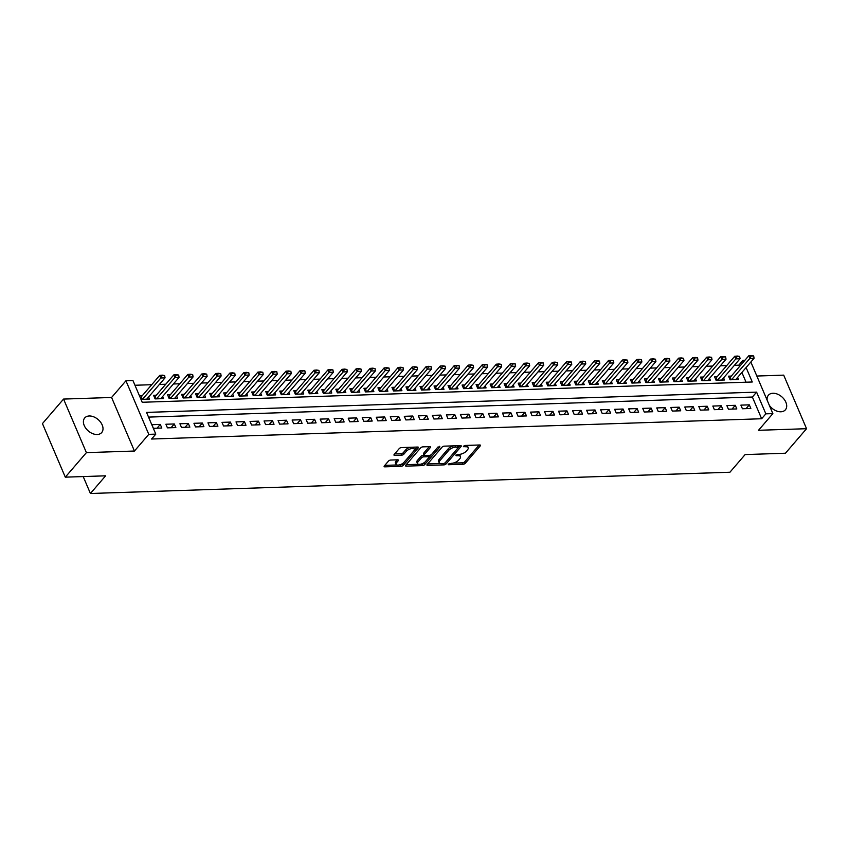 <?xml version="1.0" encoding="UTF-8"?>
<svg xmlns="http://www.w3.org/2000/svg" width="849" height="849" viewBox="0 0 849 849"><rect width="100%" height="100%" fill="white"/><g stroke="black" fill="none" stroke-linecap="round" stroke-linejoin="round"><path stroke-width="1.27" d="M448.123 464.085L448.505 464.732L463.13 464.244A1.719 0.753 156.9 0 0 465.337 463.236L480.247 445.895A1.719 0.753 156.9 0 0 480.46 445.269A1.719 0.753 156.9 0 0 479.706 444.982L465.082 445.46L463.395 446.606L465.814 446.754A5.497 2.398 156.9 0 1 468.213 447.678A5.497 2.398 156.9 0 1 467.566 449.683L466.324 451.127A5.497 2.398 156.9 0 1 459.267 454.364L455.828 455.128L456.21 455.775L458.11 455.711A5.497 2.398 156.9 0 1 460.508 456.635A5.497 2.398 156.9 0 1 459.861 458.64L458.619 460.094A5.497 2.398 156.9 0 1 451.562 463.321L448.123 464.085M97.157 434.508A11.196 7.535 40.7 0 0 101.7 432.544A11.196 7.535 40.7 0 0 100.511 422.08A11.196 7.535 40.7 0 0 89.262 415.978A11.196 7.535 40.7 0 0 84.72 417.941A11.196 7.535 40.7 0 0 85.908 428.405A11.196 7.535 40.7 0 0 97.157 434.508M769.343 405.344A11.196 7.535 40.7 0 0 780.847 411.786A11.196 7.535 40.7 0 0 785.389 409.823A11.196 7.535 40.7 0 0 784.2 399.37A11.196 7.535 40.7 0 0 772.94 393.257A11.196 7.535 40.7 0 0 768.409 395.22A11.196 7.535 40.7 0 0 767.178 400.282M390.72 460.052A1.719 0.753 156.9 0 0 388.513 461.06L384.321 465.931A1.719 0.753 156.9 0 0 384.119 466.557A1.719 0.753 156.9 0 0 384.873 466.844L401.121 466.303A1.719 0.753 156.9 0 0 403.317 465.294L418.239 447.954A1.719 0.753 156.9 0 0 418.44 447.327A1.719 0.753 156.9 0 0 417.687 447.041L401.45 447.582A1.719 0.753 156.9 0 0 399.242 448.59L394.191 454.459A1.719 0.753 156.9 0 0 393.978 455.096A1.719 0.753 156.9 0 0 394.732 455.382L401.683 455.149A1.719 0.753 156.9 0 0 403.891 454.141L406.395 451.233A4.595 2.006 156.9 0 1 410.842 448.739A4.595 2.006 156.9 0 1 414.301 449.301A4.595 2.006 156.9 0 1 413.76 450.978L403.944 462.397A4.595 2.006 156.9 0 1 399.497 464.881A4.595 2.006 156.9 0 1 396.037 464.318A4.595 2.006 156.9 0 1 396.579 462.641L398.213 460.742A1.719 0.753 156.9 0 0 398.414 460.116A1.719 0.753 156.9 0 0 397.672 459.818L390.72 460.052M65.299 477.159L42.45 423.598L63.558 399.072L86.396 452.634L65.299 477.159L105.616 475.822L90.419 493.492L729.928 472.235L745.125 454.576L785.442 453.228L806.55 428.703L758.518 430.294L772.866 413.612L765.851 413.845L761.638 418.748L151.578 439.029L155.802 434.115L148.787 434.348L125.939 380.787L132.953 380.554L142.218 402.267L752.267 381.997L746.101 367.543M86.396 452.634L134.439 451.031L148.787 434.348M427.132 464.509A1.719 0.753 156.9 0 0 426.93 465.135A1.719 0.753 156.9 0 0 427.684 465.422L443.931 464.881A1.719 0.753 156.9 0 0 446.139 463.872L461.049 446.532A1.719 0.753 156.9 0 0 461.251 445.905A1.719 0.753 156.9 0 0 460.498 445.619L444.26 446.16A1.719 0.753 156.9 0 0 442.053 447.168L427.132 464.509M422.526 465.592L406.278 466.133A1.719 0.753 156.9 0 1 405.525 465.846A1.719 0.753 156.9 0 1 405.726 465.22L420.648 447.879A1.719 0.753 156.9 0 1 422.855 446.871L429.806 446.638A1.719 0.753 156.9 0 1 430.56 446.924A1.719 0.753 156.9 0 1 430.347 447.55L424.298 454.586A1.719 0.753 156.9 0 0 424.097 455.213A1.719 0.753 156.9 0 0 424.85 455.499L429.467 455.351A1.719 0.753 156.9 0 0 431.663 454.342L437.967 447.02L439.888 446.956L424.723 464.583A1.719 0.753 156.9 0 1 422.526 465.592L421.911 464.148L420.679 464.191M806.55 428.703L783.701 375.141L756.841 376.033M142.292 395.655L139.523 395.751L141.061 399.37L149.477 399.083L148.586 396.992M156.322 395.188L153.542 395.284L155.091 398.903L163.496 398.627L162.605 396.525M170.341 394.721L167.571 394.817L169.11 398.436L177.526 398.16L176.634 396.058M184.371 394.254L181.59 394.35L183.14 397.969L191.545 397.693L190.654 395.592M198.39 393.787L195.62 393.883L197.159 397.502L205.575 397.226L204.683 395.125M212.42 393.331L209.639 393.416L211.189 397.035L219.594 396.759L218.702 394.658M226.439 392.864L223.669 392.949L225.208 396.568L233.624 396.292L232.732 394.201M240.469 392.397L237.688 392.482L239.238 396.101L247.643 395.825L246.751 393.734M254.488 391.93L251.718 392.015L253.257 395.634L261.672 395.358L260.781 393.267M268.517 391.463L265.737 391.559L267.276 395.178L275.692 394.891L274.8 392.8M282.537 390.996L279.767 391.092L281.306 394.711L289.721 394.424L288.83 392.334M296.556 390.529L293.786 390.625L295.325 394.244L303.74 393.957L302.849 391.867M310.585 390.062L307.816 390.158L309.354 393.777L317.77 393.49L316.879 391.4M324.605 389.595L321.835 389.691L323.373 393.31L331.789 393.034L330.898 390.933M338.634 389.129L335.854 389.224L337.403 392.843L345.819 392.567L344.927 390.466M352.653 388.662L349.884 388.757L351.422 392.376L359.838 392.1L358.947 389.999M366.683 388.195L363.903 388.29L365.452 391.909L373.868 391.633L372.976 389.532M380.702 387.738L377.932 387.823L379.471 391.442L387.887 391.166L386.995 389.075M394.732 387.271L391.951 387.356L393.501 390.975L401.917 390.699L401.025 388.609M408.751 386.804L405.981 386.889L407.52 390.508L415.936 390.232L415.044 388.142M422.781 386.337L420 386.433L421.55 390.052L429.965 389.765L429.074 387.675M436.8 385.871L434.03 385.966L435.569 389.585L443.985 389.298L443.093 387.208M450.83 385.404L448.049 385.499L449.599 389.118L458.014 388.831L457.123 386.741M464.849 384.937L462.079 385.032L463.618 388.651L472.033 388.364L471.142 386.274M478.878 384.47L476.098 384.565L477.647 388.184L486.063 387.908L485.172 385.807M492.898 384.003L490.128 384.098L491.667 387.717L500.082 387.441L499.191 385.34M506.927 383.536L504.147 383.631L505.696 387.25L514.112 386.974L513.221 384.873M520.946 383.069L518.177 383.164L519.715 386.783L528.131 386.507L527.24 384.406M534.976 382.612L532.196 382.697L533.745 386.316L542.161 386.04L541.269 383.95M548.995 382.146L546.225 382.23L547.764 385.849L556.18 385.573L555.288 383.483M563.025 381.679L560.244 381.763L561.794 385.382L570.21 385.106L569.318 383.016M577.044 381.212L574.274 381.297L575.813 384.915L584.229 384.639L583.337 382.549M591.074 380.745L588.293 380.84L589.843 384.459L598.258 384.173L597.367 382.082M605.093 380.278L602.323 380.373L603.862 383.992L612.278 383.706L611.386 381.615M619.123 379.811L616.342 379.906L617.892 383.525L626.307 383.239L625.405 381.148M633.142 379.344L630.372 379.439L631.911 383.058L640.326 382.782L639.435 380.681M647.171 378.877L644.391 378.972L645.94 382.591L654.356 382.315L653.454 380.214M661.191 378.41L658.421 378.505L659.96 382.124L668.375 381.848L667.484 379.747M675.22 377.943L672.44 378.038L673.989 381.657L682.405 381.381L681.503 379.28M689.239 377.487L686.47 377.572L688.008 381.19L696.424 380.914L695.533 378.813M703.269 377.02L700.489 377.105L702.038 380.723L710.454 380.448L709.552 378.357M717.288 376.553L714.518 376.638L716.057 380.256L724.473 379.981L723.581 377.89M742.429 408.751L750.845 408.465L749.306 404.846L740.89 405.132L742.429 408.751M728.41 409.207L736.826 408.931L735.276 405.313L726.861 405.589L728.41 409.207M714.38 409.674L722.796 409.398L721.257 405.78L712.842 406.055L714.38 409.674M700.361 410.141L708.777 409.865L707.228 406.247L698.812 406.522L700.361 410.141M686.332 410.608L694.747 410.332L693.209 406.713L684.793 406.989L686.332 410.608M672.312 411.075L680.728 410.799L679.179 407.18L670.763 407.456L672.312 411.075M658.283 411.542L666.698 411.266L665.16 407.647L656.744 407.923L658.283 411.542M644.264 412.009L652.679 411.733L651.13 408.114L642.714 408.39L644.264 412.009M630.234 412.476L638.65 412.2L637.111 408.571L628.695 408.857L630.234 412.476M616.215 412.943L624.631 412.656L623.081 409.038L614.665 409.324L616.215 412.943M602.185 413.41L610.601 413.123L609.062 409.505L600.646 409.791L602.185 413.41M588.166 413.877L596.582 413.59L595.032 409.971L586.617 410.258L588.166 413.877M574.136 414.333L582.552 414.057L581.013 410.438L572.597 410.714L574.136 414.333M560.117 414.8L568.533 414.524L566.983 410.905L558.568 411.181L560.117 414.8M546.087 415.267L554.503 414.991L552.964 411.372L544.549 411.648L546.087 415.267M532.068 415.734L540.484 415.458L538.935 411.839L530.529 412.115L532.068 415.734M518.039 416.201L526.454 415.925L524.915 412.306L516.5 412.582L518.039 416.201M504.019 416.668L512.435 416.392L510.886 412.773L502.481 413.049L504.019 416.668M489.99 417.135L498.405 416.859L496.867 413.24L488.451 413.516L489.99 417.135M475.971 417.602L484.386 417.326L482.837 413.707L474.432 413.983L475.971 417.602M461.952 418.069L470.357 417.782L468.818 414.163L460.402 414.45L461.952 418.069M447.922 418.536L456.338 418.249L454.788 414.63L446.383 414.917L447.922 418.536M433.903 419.003L442.308 418.716L440.769 415.097L432.353 415.384L433.903 419.003M419.873 419.47L428.289 419.183L426.739 415.564L418.334 415.851L419.873 419.47M405.854 419.926L414.259 419.65L412.72 416.031L404.304 416.307L405.854 419.926M391.824 420.393L400.24 420.117L398.69 416.498L390.285 416.774L391.824 420.393M377.805 420.86L386.21 420.584L384.671 416.965L376.256 417.241L377.805 420.86M363.775 421.327L372.191 421.051L370.652 417.432L362.236 417.708L363.775 421.327M349.756 421.794L358.161 421.518L356.622 417.899L348.207 418.175L349.756 421.794M335.726 422.261L344.142 421.985L342.603 418.366L334.188 418.642L335.726 422.261M321.707 422.728L330.112 422.452L328.574 418.833L320.158 419.109L321.707 422.728M307.678 423.195L316.093 422.908L314.554 419.289L306.139 419.576L307.678 423.195M293.658 423.662L302.074 423.375L300.525 419.756L292.109 420.043L293.658 423.662M279.629 424.129L288.044 423.842L286.506 420.223L278.09 420.51L279.629 424.129M265.61 424.596L274.025 424.309L272.476 420.69L264.06 420.977L265.61 424.596M251.58 425.052L259.996 424.776L258.457 421.157L250.041 421.433L251.58 425.052M237.561 425.519L245.977 425.243L244.427 421.624L236.011 421.9L237.561 425.519M223.531 425.986L231.947 425.71L230.408 422.091L221.992 422.367L223.531 425.986M209.512 426.453L217.928 426.177L216.378 422.558L207.963 422.834L209.512 426.453M195.482 426.92L203.898 426.644L202.359 423.025L193.943 423.301L195.482 426.92M181.463 427.387L189.879 427.111L188.329 423.492L179.914 423.768L181.463 427.387M167.433 427.854L175.849 427.578L174.31 423.959L165.895 424.235L167.433 427.854M761.638 418.748L752.373 397.035L148.543 417.103M160.281 424.415L151.865 424.702L153.414 428.321L161.83 428.034L160.281 424.415L157.033 428.204M739.415 366.662L738.789 365.187L734.374 365.335M726.712 365.59L720.355 365.802M712.693 366.057L706.326 366.269M698.663 366.524L692.306 366.736M684.644 366.991L678.277 367.203M670.614 367.458L664.258 367.67M656.595 367.925L650.228 368.137M642.566 368.392L636.209 368.604M628.547 368.859L622.179 369.071M614.517 369.326L608.16 369.527M600.498 369.782L594.13 369.994M586.468 370.249L580.111 370.461M572.449 370.716L566.081 370.928M558.43 371.183L552.062 371.395M544.4 371.65L538.033 371.862M530.381 372.117L524.013 372.329M516.351 372.584L509.984 372.796M502.332 373.051L495.965 373.263M488.302 373.518L481.935 373.73M474.283 373.984L467.916 374.197M460.254 374.451L453.886 374.653M446.234 374.908L439.867 375.12M432.205 375.375L425.837 375.587M418.186 375.842L411.818 376.054M404.156 376.309L397.788 376.521M390.137 376.776L383.769 376.988M376.107 377.243L369.739 377.455M362.088 377.709L355.72 377.922M348.058 378.176L341.691 378.389M334.039 378.643L327.672 378.856M320.009 379.11L313.642 379.323M305.99 379.577L299.623 379.79M291.96 380.034L285.593 380.246M277.941 380.501L271.574 380.713M263.912 380.968L257.544 381.18M249.893 381.434L243.525 381.647M235.863 381.901L229.495 382.114M221.844 382.368L215.476 382.581M207.814 382.835L201.446 383.048M193.795 383.302L187.427 383.515M179.765 383.769L173.398 383.981M165.746 384.236L159.379 384.448M151.716 384.703L134.959 385.255M746.048 382.209L741.888 372.446M731.318 376.086L728.538 376.171L730.087 379.79L738.503 379.514L737.601 377.423M83.202 476.565L90.419 493.492M134.439 451.031L111.59 397.47L63.558 399.072M111.59 397.47L125.939 380.787M738.789 365.187L743.013 360.284L744.966 360.22M765.851 413.845L756.597 392.132L146.537 412.402L155.802 434.115M750.856 362.014L772.866 413.612M743.639 361.759L743.013 360.284M752.373 397.035L756.597 392.132M749.306 404.846L746.059 408.624M735.276 405.313L732.029 409.091M721.257 405.78L718.01 409.558M707.228 406.247L703.98 410.025M693.209 406.713L689.961 410.492M679.179 407.18L675.931 410.958M665.16 407.647L661.912 411.425M651.13 408.114L647.883 411.892M637.111 408.571L633.863 412.359M623.081 409.038L619.834 412.816M609.062 409.505L605.815 413.283M595.032 409.971L591.785 413.75M581.013 410.438L577.766 414.216M566.983 410.905L563.736 414.683M552.964 411.372L549.717 415.15M538.935 411.839L535.687 415.617M524.915 412.306L521.668 416.084M510.886 412.773L507.638 416.551M496.867 413.24L493.619 417.018M482.837 413.707L479.589 417.485M468.818 414.163L465.57 417.941M454.788 414.63L451.541 418.408M440.769 415.097L437.522 418.875M426.739 415.564L423.492 419.342M412.72 416.031L409.473 419.809M398.69 416.498L395.443 420.276M384.671 416.965L381.424 420.743M370.652 417.432L367.394 421.21M356.622 417.899L353.375 421.677M342.603 418.366L339.345 422.144M328.574 418.833L325.326 422.611M314.554 419.289L311.296 423.067M300.525 419.756L297.277 423.534M286.506 420.223L283.248 424.001M272.476 420.69L269.229 424.468M258.457 421.157L255.199 424.935M244.427 421.624L241.18 425.402M230.408 422.091L227.15 425.869M216.378 422.558L213.131 426.336M202.359 423.025L199.101 426.803M188.329 423.492L185.082 427.27M174.31 423.959L171.052 427.737M460.508 456.635L459.893 455.191A5.497 2.398 156.9 0 0 458.757 454.374M468.213 447.678L467.597 446.234A5.497 2.398 156.9 0 0 466.462 445.417M453.111 463.108L462.514 462.801A1.719 0.753 156.9 0 0 464.721 461.792L479.165 444.993M445.407 462.535A1.719 0.753 156.9 0 0 445.513 462.429L459.956 445.64M427.609 463.957L440.302 463.533M443.571 463.586L445.12 462.875L458.216 447.656L455.828 447.083A5.497 2.398 156.9 0 0 448.771 450.31L439.824 460.71A5.497 2.398 156.9 0 0 439.177 462.726A5.497 2.398 156.9 0 0 441.576 463.65L443.571 463.586M453.663 445.842A5.497 2.398 156.9 0 0 448.155 448.866L448.771 450.31M439.177 462.726L438.562 461.272A5.497 2.398 156.9 0 1 439.209 459.267L448.155 448.866M418.504 464.254L406.204 464.668M429.265 446.659L423.683 453.143A1.719 0.753 156.9 0 0 423.481 453.769L424.097 455.213M438.052 446.924L424.107 463.14L424.723 464.583M418.026 461.888A4.595 2.006 156.9 0 0 417.485 463.565A4.595 2.006 156.9 0 0 420.945 464.127A4.595 2.006 156.9 0 0 425.391 461.633L428.851 457.622A1.719 0.753 156.9 0 0 429.053 456.985A1.719 0.753 156.9 0 0 428.299 456.698L423.693 456.858A1.719 0.753 156.9 0 0 421.486 457.866L418.026 461.888L417.411 460.434A4.595 2.006 156.9 0 0 416.87 462.111L417.485 463.565M429.053 456.985L428.437 455.542A1.719 0.753 156.9 0 0 428.31 455.393M417.411 460.434L420.871 456.412A1.719 0.753 156.9 0 1 423.078 455.404L424.224 455.372M421.911 464.148A1.719 0.753 156.9 0 0 424.107 463.14M396.037 464.318L395.422 462.875A4.595 2.006 156.9 0 1 395.963 461.198L397.13 459.84M414.301 449.301L413.686 447.858A4.595 2.006 156.9 0 0 412.826 447.2M410.247 447.285A4.595 2.006 156.9 0 0 405.78 449.779L406.395 451.233M394.658 453.918L401.068 453.706A1.719 0.753 156.9 0 0 403.275 452.697L405.78 449.779M399.476 464.891L400.495 464.859A1.719 0.753 156.9 0 0 402.702 463.851L417.146 447.062M384.799 465.379L396.897 464.976M735.722 379.609L754.071 358.278L749.869 358.416L748.754 355.805L730.182 377.402A1.751 0.764 -23.1 0 1 729.864 377.699L729.355 378.092M751.556 356.018L753.657 355.943L751.365 355.582L749.869 358.416L731.52 379.747M754.071 358.278L753.657 355.943M751.365 355.582L748.754 355.805M721.703 380.076L740.052 358.734L735.85 358.883L734.735 356.272L716.163 377.869A1.751 0.764 -23.1 0 1 715.834 378.166L715.336 378.558M737.526 356.484L739.638 356.41L737.346 356.049L735.85 358.883L717.49 380.214M740.052 358.734L739.638 356.41M737.346 356.049L734.735 356.272M707.673 380.543L726.022 359.201L721.82 359.35L720.705 356.739L702.134 378.325A1.751 0.764 -23.1 0 1 701.815 378.633L701.306 379.025M723.507 356.951L725.608 356.877L723.316 356.516L721.82 359.35L703.471 380.681M726.022 359.201L725.608 356.877M723.316 356.516L720.705 356.739M693.654 381.01L712.003 359.668L707.801 359.806L706.686 357.206L688.115 378.792A1.751 0.764 -23.1 0 1 687.786 379.1L687.287 379.482M709.477 357.418L711.589 357.344L709.297 356.983L707.801 359.806L689.441 381.148M712.003 359.668L711.589 357.344M709.297 356.983L706.686 357.206M679.625 381.466L697.974 360.135L693.771 360.273L692.657 357.673L674.085 379.259A1.751 0.764 -23.1 0 1 673.766 379.556L673.257 379.949M695.458 357.885L697.56 357.811L695.267 357.45L693.771 360.273L675.422 381.615M697.974 360.135L697.56 357.811M695.267 357.45L692.657 357.673M665.605 381.933L683.954 360.602L679.752 360.74L678.638 358.14L660.066 379.726A1.751 0.764 -23.1 0 1 659.737 380.023L659.238 380.416M681.429 358.352L683.541 358.278L681.248 357.917L679.752 360.74L661.392 382.082M683.954 360.602L683.541 358.278M681.248 357.917L678.638 358.14M651.576 382.4L669.925 361.069L665.722 361.207L664.608 358.607L646.036 380.193A1.751 0.764 -23.1 0 1 645.718 380.49L645.208 380.883M667.41 358.809L669.511 358.745L667.218 358.374L665.722 361.207L647.373 382.538M669.925 361.069L669.511 358.745M667.218 358.374L664.608 358.607M637.557 382.867L655.906 361.536L651.703 361.674L650.589 359.074L632.017 380.66A1.751 0.764 -23.1 0 1 631.688 380.957L631.189 381.35M653.38 359.276L655.492 359.212L653.199 358.84L651.703 361.674L633.343 383.005M655.906 361.536L655.492 359.212M653.199 358.84L650.589 359.074M623.527 383.334L641.886 362.003L637.673 362.141L636.559 359.541L617.987 381.127A1.751 0.764 -23.1 0 1 617.669 381.424L617.159 381.817M639.361 359.743L641.462 359.679L639.17 359.307L637.673 362.141L619.324 383.472M641.886 362.003L641.462 359.679M639.17 359.307L636.559 359.541M609.508 383.801L627.857 362.47L623.654 362.608L622.54 359.997L603.968 381.594A1.751 0.764 -23.1 0 1 603.639 381.891L603.14 382.283M625.331 360.209L627.443 360.146L625.151 359.774L623.654 362.608L605.295 383.939M627.857 362.47L627.443 360.146M625.151 359.774L622.54 359.997M595.478 384.268L613.838 362.937L609.624 363.075L608.51 360.464L589.938 382.061A1.751 0.764 -23.1 0 1 589.62 382.358L589.11 382.75M611.312 360.676L613.413 360.602L611.131 360.241L609.624 363.075L591.275 384.406M613.838 362.937L613.413 360.602M611.131 360.241L608.51 360.464M581.459 384.735L599.808 363.404L595.605 363.542L594.491 360.931L575.919 382.528A1.751 0.764 -23.1 0 1 575.59 382.825L575.091 383.217M597.282 361.143L599.394 361.069L597.102 360.708L595.605 363.542L577.246 384.873M599.808 363.404L599.394 361.069M597.102 360.708L594.491 360.931M567.429 385.202L585.789 363.871L581.576 364.009L580.461 361.398L561.889 382.995A1.751 0.764 -23.1 0 1 561.571 383.292L561.062 383.684M583.263 361.61L585.364 361.536L583.083 361.175L581.576 364.009L563.227 385.34M585.789 363.871L585.364 361.536M583.083 361.175L580.461 361.398M553.41 385.669L571.759 364.327L567.556 364.476L566.442 361.865L547.87 383.451A1.751 0.764 -23.1 0 1 547.552 383.759L547.043 384.151M569.233 362.077L571.345 362.003L569.053 361.642L567.556 364.476L549.197 385.807M571.759 364.327L571.345 362.003M569.053 361.642L566.442 361.865M539.38 386.136L557.74 364.794L553.527 364.943L552.412 362.332L533.841 383.918A1.751 0.764 -23.1 0 1 533.522 384.226L533.013 384.608M555.214 362.544L557.315 362.47L555.034 362.109L553.527 364.943L535.178 386.274M557.74 364.794L557.315 362.47M555.034 362.109L552.412 362.332M525.361 386.592L543.71 365.261L539.508 365.399L538.393 362.799L519.821 384.385A1.751 0.764 -23.1 0 1 519.503 384.682L518.994 385.075M541.195 363.011L543.296 362.937L541.004 362.576L539.508 365.399L521.148 386.741M543.71 365.261L543.296 362.937M541.004 362.576L538.393 362.799M511.331 387.059L529.691 365.728L525.478 365.866L524.364 363.266L505.792 384.852A1.751 0.764 -23.1 0 1 505.473 385.149L504.964 385.542M527.165 363.478L529.267 363.404L526.985 363.043L525.478 365.866L507.129 387.208M529.691 365.728L529.267 363.404M526.985 363.043L524.364 363.266M497.312 387.526L515.661 366.195L511.459 366.333L510.345 363.733L491.773 385.319A1.751 0.764 -23.1 0 1 491.454 385.616L490.945 386.008M513.146 363.934L515.247 363.871L512.955 363.51L511.459 366.333L493.099 387.664M515.661 366.195L515.247 363.871M512.955 363.51L510.345 363.733M483.283 387.993L501.642 366.662L497.429 366.8L496.315 364.2L477.743 385.786A1.751 0.764 -23.1 0 1 477.425 386.083L476.915 386.475M499.116 364.401L501.218 364.338L498.936 363.966L497.429 366.8L479.08 388.131M501.642 366.662L501.218 364.338M498.936 363.966L496.315 364.2M469.264 388.46L487.613 367.129L483.41 367.267L482.296 364.667L463.724 386.253A1.751 0.764 -23.1 0 1 463.405 386.55L462.896 386.942M485.097 364.868L487.199 364.805L484.906 364.433L483.41 367.267L465.05 388.598M487.613 367.129L487.199 364.805M484.906 364.433L482.296 364.667M455.234 388.927L473.593 367.596L469.38 367.734L468.266 365.123L449.694 386.719A1.751 0.764 -23.1 0 1 449.376 387.017L448.866 387.409M471.068 365.335L473.169 365.272L470.887 364.9L469.38 367.734L451.031 389.065M473.593 367.596L473.169 365.272M470.887 364.9L468.266 365.123M441.215 389.394L459.564 368.063L455.361 368.201L454.247 365.59L435.675 387.186A1.751 0.764 -23.1 0 1 435.357 387.484L434.847 387.876M457.049 365.802L459.15 365.739L456.858 365.367L455.361 368.201L437.002 389.532M459.564 368.063L459.15 365.739M456.858 365.367L454.247 365.59M427.185 389.861L445.545 368.53L441.331 368.668L440.217 366.057L421.645 387.653A1.751 0.764 -23.1 0 1 421.327 387.951L420.817 388.343M443.019 366.269L445.12 366.195L442.838 365.834L441.331 368.668L422.982 389.999M445.545 368.53L445.12 366.195M442.838 365.834L440.217 366.057M413.166 390.328L431.515 368.997L427.312 369.135L426.198 366.524L407.626 388.12A1.751 0.764 -23.1 0 1 407.308 388.418L406.798 388.81M429 366.736L431.101 366.662L428.809 366.301L427.312 369.135L408.953 390.466M431.515 368.997L431.101 366.662M428.809 366.301L426.198 366.524M399.136 390.795L417.496 369.453L413.283 369.602L412.168 366.991L393.596 388.577A1.751 0.764 -23.1 0 1 393.278 388.884L392.769 389.277M414.97 367.203L417.071 367.129L414.79 366.768L413.283 369.602L394.934 390.933M417.496 369.453L417.071 367.129M414.79 366.768L412.168 366.991M385.117 391.262L403.466 369.92L399.263 370.068L398.149 367.458L379.577 389.044A1.751 0.764 -23.1 0 1 379.259 389.351L378.75 389.733M400.951 367.67L403.052 367.596L400.76 367.235L399.263 370.068L380.904 391.4M403.466 369.92L403.052 367.596M400.76 367.235L398.149 367.458M371.087 391.729L389.447 370.387L385.234 370.525L384.119 367.925L365.548 389.511A1.751 0.764 -23.1 0 1 365.229 389.818L364.72 390.2M386.921 368.137L389.022 368.063L386.741 367.702L385.234 370.525L366.885 391.867M389.447 370.387L389.022 368.063M386.741 367.702L384.119 367.925M357.068 392.185L375.417 370.854L371.215 370.992L370.1 368.392L351.528 389.978A1.751 0.764 -23.1 0 1 351.21 390.275L350.701 390.667M372.902 368.604L375.003 368.53L372.711 368.169L371.215 370.992L352.855 392.334M375.417 370.854L375.003 368.53M372.711 368.169L370.1 368.392M343.038 392.652L361.398 371.321L357.185 371.459L356.081 368.859L337.499 390.444A1.751 0.764 -23.1 0 1 337.18 390.742L336.671 391.134M358.872 369.06L360.974 368.997L358.692 368.636L357.185 371.459L338.836 392.8M361.398 371.321L360.974 368.997M358.692 368.636L356.081 368.859M329.019 393.119L347.368 371.788L343.166 371.926L342.051 369.326L323.48 390.911A1.751 0.764 -23.1 0 1 323.161 391.209L322.652 391.601M344.853 369.527L346.954 369.464L344.662 369.092L343.166 371.926L324.806 393.257M347.368 371.788L346.954 369.464M344.662 369.092L342.051 369.326M314.99 393.586L333.349 372.255L329.136 372.393L328.032 369.793L309.45 391.378A1.751 0.764 -23.1 0 1 309.132 391.676L308.622 392.068M330.823 369.994L332.925 369.931L330.643 369.559L329.136 372.393L310.787 393.724M333.349 372.255L332.925 369.931M330.643 369.559L328.032 369.793M300.971 394.053L319.32 372.722L315.117 372.86L314.003 370.249L295.431 391.845A1.751 0.764 -23.1 0 1 295.112 392.142L294.603 392.535M316.804 370.461L318.906 370.397L316.613 370.026L315.117 372.86L296.757 394.191M319.32 372.722L318.906 370.397M316.613 370.026L314.003 370.249M286.941 394.52L305.3 373.189L301.087 373.327L299.984 370.716L281.401 392.312A1.751 0.764 -23.1 0 1 281.083 392.609L280.573 393.002M302.775 370.928L304.876 370.864L302.594 370.493L301.087 373.327L282.738 394.658M305.3 373.189L304.876 370.864M302.594 370.493L299.984 370.716M272.922 394.987L291.271 373.656L287.068 373.793L285.954 371.183L267.382 392.779A1.751 0.764 -23.1 0 1 267.064 393.076L266.554 393.469M288.756 371.395L290.857 371.321L288.564 370.96L287.068 373.793L268.709 395.125M291.271 373.656L290.857 371.321M288.564 370.96L285.954 371.183M258.892 395.454L277.252 374.122L273.038 374.26L271.935 371.65L253.352 393.246A1.751 0.764 -23.1 0 1 253.034 393.543L252.524 393.936M274.726 371.862L276.827 371.788L274.545 371.427L273.038 374.26L254.689 395.592M277.252 374.122L276.827 371.788M274.545 371.427L271.935 371.65M244.873 395.921L263.222 374.579L259.019 374.727L257.905 372.117L239.333 393.703A1.751 0.764 -23.1 0 1 239.015 394.01L238.505 394.403M260.707 372.329L262.808 372.255L260.516 371.894L259.019 374.727L240.66 396.058M263.222 374.579L262.808 372.255M260.516 371.894L257.905 372.117M230.843 396.387L249.203 375.046L244.99 375.194L243.886 372.584L225.314 394.169A1.751 0.764 -23.1 0 1 224.985 394.477L224.476 394.87M246.677 372.796L248.778 372.722L246.497 372.361L244.99 375.194L226.641 396.525M249.203 375.046L248.778 372.722M246.497 372.361L243.886 372.584M216.824 396.854L235.173 375.513L230.97 375.651L229.856 373.051L211.284 394.636A1.751 0.764 -23.1 0 1 210.966 394.944L210.456 395.326M232.658 373.263L234.759 373.189L232.467 372.828L230.97 375.651L212.621 396.992M235.173 375.513L234.759 373.189M232.467 372.828L229.856 373.051M202.794 397.311L221.154 375.98L216.941 376.118L215.837 373.518L197.265 395.103A1.751 0.764 -23.1 0 1 196.936 395.401L196.427 395.793M218.628 373.73L220.729 373.656L218.448 373.295L216.941 376.118L198.592 397.459M221.154 375.98L220.729 373.656M218.448 373.295L215.837 373.518M188.775 397.778L207.124 376.447L202.922 376.585L201.807 373.984L183.235 395.57A1.751 0.764 -23.1 0 1 182.917 395.867L182.408 396.26M204.609 374.186L206.71 374.122L204.418 373.762L202.922 376.585L184.573 397.926M207.124 376.447L206.71 374.122M204.418 373.762L201.807 373.984M174.745 398.245L193.105 376.914L188.892 377.052L187.788 374.451L169.216 396.037A1.751 0.764 -23.1 0 1 168.887 396.334L168.378 396.727M190.579 374.653L192.681 374.589L190.399 374.218L188.892 377.052L170.543 398.383M193.105 376.914L192.681 374.589M190.399 374.218L187.788 374.451M160.726 398.712L179.075 377.381L174.873 377.518L173.758 374.918L155.187 396.504A1.751 0.764 -23.1 0 1 154.868 396.801L154.359 397.194M176.56 375.12L178.661 375.056L176.369 374.685L174.873 377.518L156.524 398.85M179.075 377.381L178.661 375.056M176.369 374.685L173.758 374.918M146.707 399.179L165.056 377.847L160.843 377.985L159.739 375.385L141.167 396.971A1.751 0.764 -23.1 0 1 140.838 397.268L140.329 397.661M162.53 375.587L164.632 375.523L162.35 375.152L160.843 377.985L142.494 399.317M165.056 377.847L164.632 375.523M162.35 375.152L159.739 375.385M448.198 464.01L448.505 464.732M463.607 446.086L463.915 446.818M455.902 455.053L456.21 455.775M457.558 454.417L458.11 455.711M465.263 445.46L465.814 446.754M479.865 444.982L480.247 445.895M464.721 461.792L465.337 463.236M462.514 462.801L463.13 464.244M460.657 445.619L461.049 446.532M445.513 462.429L446.139 463.872M443.38 463.586L443.931 464.881M427.238 464.382L427.684 465.422M457.271 445.725L457.823 447.02M455.276 445.789L455.828 447.083M439.209 459.267L439.824 460.71M405.833 465.093L406.278 466.133M429.965 446.638L430.347 447.55M423.683 453.143L424.298 454.586M439.623 446.319L439.888 446.956M427.747 455.404L428.299 456.698M423.078 455.404L423.693 456.858M420.871 456.412L421.486 457.866M397.82 459.829L398.213 460.742M395.963 461.198L396.579 462.641M403.275 452.697L403.891 454.141M401.068 453.706L401.683 455.149M394.286 454.342L394.732 455.382M417.846 447.041L418.239 447.954M402.702 463.851L403.317 465.294M400.495 464.859L401.121 466.303M384.427 465.804L384.873 466.844M729.864 377.699L730.745 379.768M730.182 377.402L731.191 379.758M715.834 378.166L716.726 380.235M716.163 377.869L717.172 380.225M701.815 378.633L702.696 380.702M702.134 378.325L703.142 380.692M687.786 379.1L688.677 381.169M688.115 378.792L689.123 381.159M673.766 379.556L674.647 381.636M674.085 379.259L675.093 381.626M659.737 380.023L660.628 382.103M660.066 379.726L661.074 382.092M645.718 380.49L646.598 382.57M646.036 380.193L647.044 382.549M631.688 380.957L632.579 383.037M632.017 380.66L633.025 383.016M617.669 381.424L618.55 383.504M617.987 381.127L618.995 383.483M603.639 381.891L604.53 383.971M603.968 381.594L604.976 383.95M589.62 382.358L590.501 384.438M589.938 382.061L590.946 384.417M575.59 382.825L576.482 384.894M575.919 382.528L576.927 384.884M561.571 383.292L562.452 385.361M561.889 382.995L562.898 385.35M547.552 383.759L548.433 385.828M547.87 383.451L548.879 385.817M533.522 384.226L534.403 386.295M533.841 383.918L534.849 386.284M519.503 384.682L520.384 386.762M519.821 384.385L520.83 386.751M505.473 385.149L506.354 387.229M505.792 384.852L506.8 387.218M491.454 385.616L492.335 387.696M491.773 385.319L492.781 387.685M477.425 386.083L478.305 388.163M477.743 385.786L478.751 388.142M463.405 386.55L464.286 388.63M463.724 386.253L464.732 388.609M449.376 387.017L450.257 389.097M449.694 386.719L450.702 389.075M435.357 387.484L436.237 389.564M435.675 387.186L436.683 389.542M421.327 387.951L422.208 390.02M421.645 387.653L422.653 390.009M407.308 388.418L408.189 390.487M407.626 388.12L408.634 390.476M393.278 388.884L394.169 390.954M393.596 388.577L394.605 390.943M379.259 389.351L380.14 391.421M379.577 389.044L380.585 391.41M365.229 389.818L366.121 391.888M365.548 389.511L366.556 391.877M351.21 390.275L352.091 392.355M351.528 389.978L352.537 392.344M337.18 390.742L338.072 392.822M337.499 390.444L338.507 392.811M323.161 391.209L324.042 393.289M323.48 390.911L324.488 393.267M309.132 391.676L310.023 393.756M309.45 391.378L310.458 393.734M295.112 392.142L295.993 394.223M295.431 391.845L296.439 394.201M281.083 392.609L281.974 394.689M281.401 392.312L282.409 394.668M267.064 393.076L267.944 395.146M267.382 392.779L268.39 395.135M253.034 393.543L253.925 395.613M253.352 393.246L254.36 395.602M239.015 394.01L239.896 396.08M239.333 393.703L240.341 396.069M224.985 394.477L225.876 396.547M225.314 394.169L226.312 396.536M210.966 394.944L211.847 397.014M211.284 394.636L212.292 397.003M196.936 395.401L197.828 397.481M197.265 395.103L198.263 397.47M182.917 395.867L183.798 397.948M183.235 395.57L184.244 397.937M168.887 396.334L169.779 398.414M169.216 396.037L170.214 398.393M154.868 396.801L155.749 398.881M155.187 396.504L156.195 398.86M140.838 397.268L141.73 399.348M141.167 396.971L142.165 399.327M457.738 445.767L458.354 447.221"/></g></svg>
